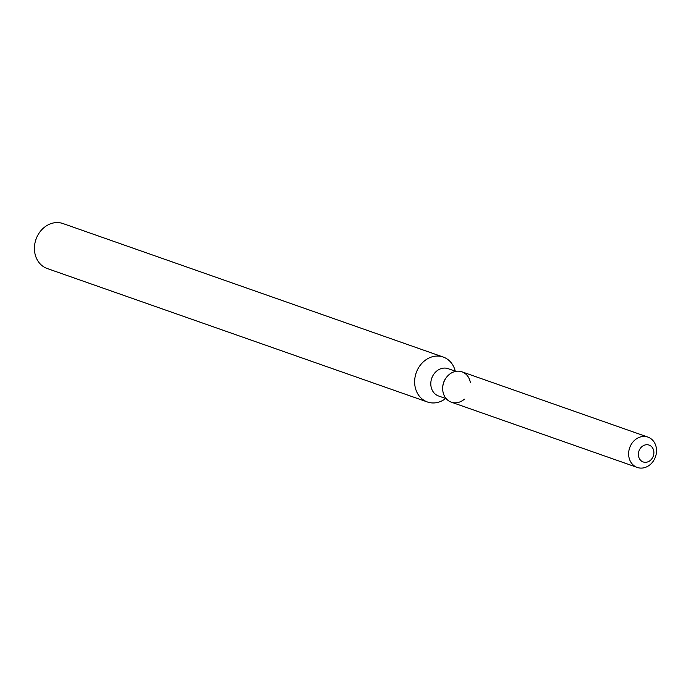 <?xml version="1.0" encoding="UTF-8"?>
<svg xmlns="http://www.w3.org/2000/svg" width="691" height="691" viewBox="0 0 691 691"><rect width="100%" height="100%" fill="white"/><g stroke="black" fill="none" stroke-linecap="round" stroke-linejoin="round"><path stroke-width="1.04" d="M638.432 455.378A8.931 7.592 109.3 0 0 643.183 461.951A8.931 7.592 109.3 0 0 653.841 451.664A8.931 7.592 109.3 0 0 649.099 445.09A8.931 7.592 109.3 0 0 638.432 455.378A8.931 7.592 109.3 0 0 643.183 461.951A8.931 7.592 109.3 0 0 653.841 451.664A8.931 7.592 109.3 0 0 649.099 445.09A8.931 7.592 109.3 0 0 638.432 455.378M470.303 382.322A16.083 13.665 109.3 0 0 460.534 371.421A16.083 13.665 109.3 0 0 446.559 377.243A16.083 13.665 109.3 0 0 442.672 388.307A16.083 13.665 109.3 0 0 442.758 390.337A16.083 13.665 109.3 0 0 464.387 399.182M455.801 371.361L448.148 368.674A14.468 12.3 109.3 0 0 430.873 385.345A14.468 12.3 109.3 0 0 438.56 395.986L446.213 398.672M455.274 371.179A23.822 20.246 109.3 0 0 443.19 357.031A23.822 20.246 109.3 0 0 414.764 384.455A23.822 20.246 109.3 0 0 427.409 401.981A23.822 20.246 109.3 0 0 445.686 398.491M443.19 357.031L62.985 223.556A23.822 20.246 109.3 0 0 34.55 250.988A23.822 20.246 109.3 0 0 47.204 268.514L427.409 401.981M647.908 437.101L461.951 371.818A16.083 13.665 109.3 0 0 446.559 377.243L446.179 377.735A14.468 12.3 109.3 0 0 442.689 387.686L442.672 388.307A16.083 13.665 109.3 0 0 442.758 390.337A16.083 13.665 109.3 0 0 451.301 402.162L637.257 467.444A16.083 13.665 109.3 0 0 656.45 448.925A16.083 13.665 109.3 0 0 647.908 437.101A16.083 13.665 109.3 0 0 628.715 455.611A16.083 13.665 109.3 0 0 637.257 467.444M446.179 377.735L446.559 377.243A16.083 13.665 109.3 0 0 442.672 388.307L442.689 387.686"/></g></svg>
